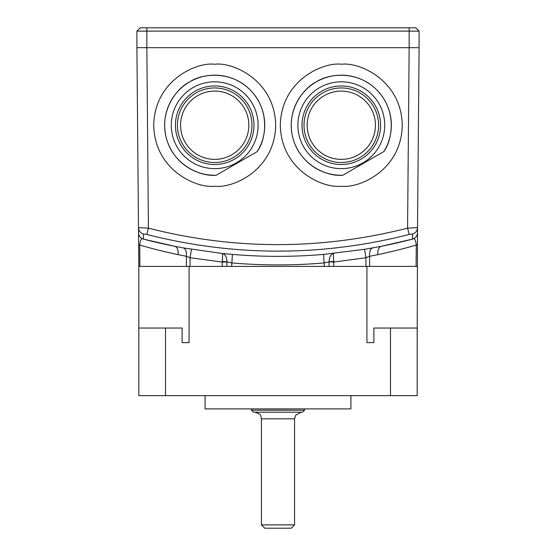 <?xml version="1.0" encoding="UTF-8"?>
<svg xmlns="http://www.w3.org/2000/svg" width="556" height="556" viewBox="0 0 556 556"><rect width="100%" height="100%" fill="white"/><g stroke="black" fill="none" stroke-linecap="round" stroke-linejoin="round"><path stroke-width="0.83" d="M390.479 395.643L390.479 328.04L417.181 328.04L417.181 395.643L138.819 395.643L138.819 266.4L136.908 47.684L146.847 47.684L148.424 228.141C234.347 250.103 320.729 250.103 407.576 228.141L417.521 227.654L417.181 342.621M367.349 266.4L189.075 266.4L189.075 342.621L182.125 342.621L182.125 328.04L138.819 328.04M189.075 266.4L186.406 266.4L186.385 256.288L178.08 254.648C163.033 251.409 150.252 248.191 139.73 245.001L138.632 245.001M417.181 266.4L416.083 266.4L416.27 245.001C415.673 239.671 414.428 237.711 412.531 239.108A530.222 530.222 0 0 1 381.43 246.273L412.531 239.108L412.58 233.965L409.223 234.458C321.75 256.691 234.271 256.691 146.777 234.458L143.42 233.965L143.469 239.108L174.57 246.273A530.222 530.222 0 0 1 143.469 239.108C141.571 237.711 140.327 239.671 139.73 245.001L139.897 266.4L186.406 266.4M139.917 266.4L138.819 266.4M189.075 342.621L182.125 342.621M165.521 395.643L165.521 328.04M390.479 328.04L373.875 328.04L373.875 342.621L366.925 342.621L366.925 266.4M373.875 342.621L366.925 342.621M350.905 395.643L350.905 408.896L205.095 408.896L205.095 395.643M251.486 410.224L253.48 412.211L302.52 412.211L304.514 410.224L251.486 410.224L251.486 408.896M294.569 524.885L291.254 528.2L264.746 528.2L261.431 524.885L294.569 524.885L294.569 418.842L261.431 418.842L260.778 415.971C260.917 414.727 258.922 413.476 254.801 412.211M417.368 245.001L416.27 245.001C405.783 248.178 393.002 251.395 377.92 254.648L369.615 256.288L369.594 266.4L416.083 266.4M369.594 266.4L367.078 266.4M409.223 234.458L407.576 228.141L409.153 47.684L419.092 47.684L417.521 227.654A6.63 6.589 0.5 0 1 412.58 233.965M372.84 247.886A8.618 4.698 80 0 0 369.615 256.288L365.952 257.727L333.822 262.057L329.089 261.883L324.35 262.912C293.45 265.573 262.55 265.573 231.65 262.912L226.911 261.883L222.178 262.057L190.048 257.727L186.385 256.288A8.618 4.698 100 0 0 183.16 247.886L222.282 253.48L232.394 254.398C262.821 257.018 293.22 257.018 323.606 254.398L364.541 249.303L381.43 246.273A8.618 5.122 78.8 0 0 377.92 254.648M178.08 254.648A8.618 5.122 101.2 0 0 174.57 246.273L183.16 247.886M365.931 266.4L365.952 257.727L364.541 249.303M333.767 261.41C333.35 256.615 333.336 253.967 333.718 253.48C330.764 254.231 329.221 257.032 329.089 261.883A6.63 0.556 176.2 0 1 333.767 261.41L333.781 266.4M324.315 266.4L323.606 254.398M231.685 266.4L232.394 254.398M226.911 261.883C226.778 257.032 225.236 254.231 222.282 253.48C222.664 253.967 222.65 256.615 222.233 261.41A6.63 0.556 3.8 0 1 226.911 261.883M222.219 266.4L222.233 261.41M190.069 266.4L190.048 257.727L191.459 249.303M143.42 233.965A6.63 6.589 179.5 0 1 138.479 227.654L148.424 228.141L146.777 234.458M214.706 64.253C232.54 61.799 274.852 80.099 275.679 125.232C274.852 170.358 232.54 188.658 214.706 186.204C196.866 188.658 154.561 170.358 153.727 125.232C154.561 80.099 196.866 61.799 214.706 64.253M341.294 64.253C359.134 61.799 401.439 80.099 402.273 125.232C401.439 170.358 359.134 188.658 341.294 186.204C323.46 188.658 281.148 170.358 280.321 125.232C281.148 80.099 323.46 61.799 341.294 64.253M412.531 239.108A6.63 6.63 0 0 0 417.48 232.755A6.63 6.63 0 0 1 412.531 239.108A530.222 530.222 0 0 1 381.43 246.273M143.469 239.108A6.63 6.63 0 0 1 138.52 232.755M256.316 152.094L257.261 151.552C266.289 139.118 270.049 110.13 250.624 90.385C231.477 70.369 202.384 73.246 189.686 81.892C175.849 88.571 158.807 112.326 166.571 138.91C173.952 165.612 200.938 176.85 216.221 175.244L216.694 174.973M257.261 151.552L216.221 175.244A50.04 50.04 0 0 1 189.686 81.892A50.04 50.04 0 0 1 257.261 151.552M193.001 87.633A43.41 43.41 0 0 0 193.001 162.825A43.41 43.41 0 0 0 258.116 125.232A43.41 43.41 0 0 0 193.001 87.633M195.073 91.219A39.267 39.267 0 0 1 248.713 105.591A39.267 39.267 0 0 1 234.34 159.238A39.267 39.267 0 0 1 180.693 144.866A39.267 39.267 0 0 1 195.073 91.219M196.066 92.942A37.28 37.28 0 0 0 196.066 157.515A37.28 37.28 0 0 0 251.986 125.232A37.28 37.28 0 0 0 196.066 92.942M231.769 154.79A34.131 34.131 0 0 0 231.769 95.667A34.131 34.131 0 0 0 180.568 125.232A34.131 34.131 0 0 0 231.769 154.79M382.91 152.094L383.855 151.552C392.883 139.118 396.643 110.13 377.211 90.385C358.071 70.369 328.978 73.246 316.274 81.892C302.436 88.571 285.395 112.326 293.165 138.91C300.546 165.612 327.533 176.85 342.816 175.244L343.281 174.973M383.855 151.552L342.816 175.244A50.04 50.04 0 0 1 316.274 81.892A50.04 50.04 0 0 1 383.855 151.552M319.589 87.633A43.41 43.41 0 0 0 319.589 162.825A43.41 43.41 0 0 0 384.71 125.232A43.41 43.41 0 0 0 319.589 87.633M321.66 91.219A39.267 39.267 0 0 1 375.307 105.591A39.267 39.267 0 0 1 360.927 159.238A39.267 39.267 0 0 1 307.287 144.866A39.267 39.267 0 0 1 321.66 91.219M322.654 92.942A37.28 37.28 0 0 0 322.654 157.515A37.28 37.28 0 0 0 378.58 125.232A37.28 37.28 0 0 0 322.654 92.942M358.363 154.79A34.131 34.131 0 0 0 358.363 95.667A34.131 34.131 0 0 0 307.162 125.232A34.131 34.131 0 0 0 358.363 154.79M419.092 47.684L419.092 31.115L136.908 31.115L136.908 47.684M419.092 31.115L415.777 27.8L140.223 27.8L136.908 31.115L140.223 27.8M226.952 266.4L226.911 262.036M329.089 262.036L329.048 266.4M146.847 27.8L146.847 47.684L409.153 47.684L409.153 27.8M304.514 410.224L304.514 408.896M294.569 418.842L295.778 415.033L301.199 412.211M261.431 524.885L261.431 418.842"/></g></svg>
